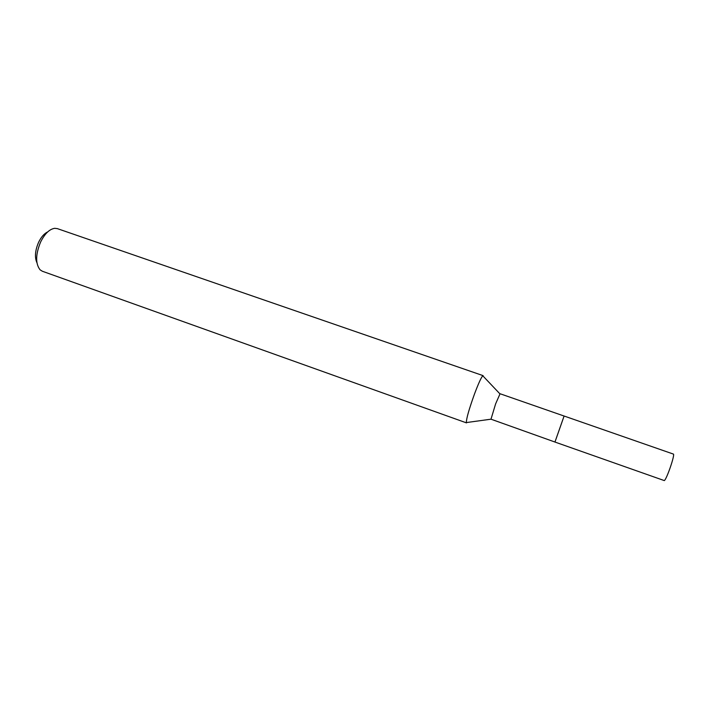 <?xml version="1.0" encoding="UTF-8"?>
<svg xmlns="http://www.w3.org/2000/svg" width="709" height="709" viewBox="0 0 709 709"><rect width="100%" height="100%" fill="white"/><g stroke="black" fill="none" stroke-linecap="round" stroke-linejoin="round"><path stroke-width="1.06" d="M490.991 419.187L495.626 403.846L500.067 393.743L564.089 416.032L554.952 442.035L490.991 419.187L467.169 422.458M564.01 416.28L554.961 442.053L564.107 416.023L673.337 454.061C675.367 453.893 666.752 479.213 664.315 480.596L554.961 442.053M483.361 376.39L482.776 375.779C481.189 377.472 478.415 383.56 474.472 394.053C469.083 409.084 466.371 418.585 466.336 422.573M483.121 375.646L57.332 228.617L54.673 228.316C49.444 229.149 44.747 233.74 40.573 242.097C35.53 254.496 35.37 263.73 40.085 269.819L42.354 271.246L466.522 422.892M47.707 231.905C44.215 233.536 41.175 237.01 38.587 242.327C35.104 250.499 34.546 257.278 36.895 262.658M499.898 393.841L482.776 375.779"/></g></svg>
